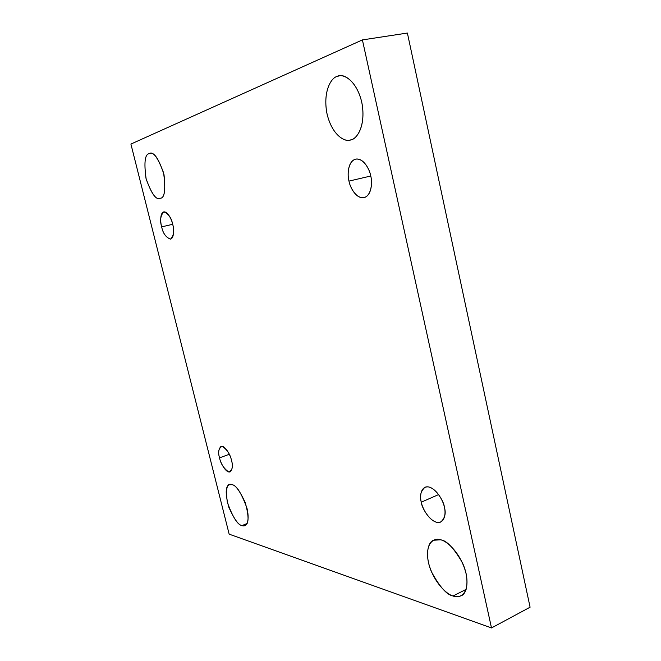 <?xml version="1.0" encoding="UTF-8"?>
<svg xmlns="http://www.w3.org/2000/svg" width="661" height="661" viewBox="0 0 661 661"><rect width="100%" height="100%" fill="white"/><g stroke="black" fill="none" stroke-linecap="round" stroke-linejoin="round"><path stroke-width="0.99" d="M351.016 139.818C356.13 139.066 365.285 128.209 362.418 105.785C358.667 83.013 344.761 73.594 339.035 75.916L336.854 76.544C341.72 73.255 355.841 78.213 361.707 101.959C366.417 126.077 356.461 139.372 351.016 139.818C345.918 142.47 332.648 136.637 327.137 114.328C322.469 91.681 331.359 77.659 336.854 76.544C331.508 77.767 322.89 90.731 326.807 112.791C331.516 134.778 344.695 142.297 350.115 140.049L351.016 139.818M466.129 589.381L453.082 595.966C455.636 596.974 458.329 596.908 461.163 595.751C467.253 593.859 469.888 578.499 462.295 562.528C453.628 547.754 446.373 540.194 440.523 539.839C445.902 540.277 460.841 552.431 466.145 573.789C470.194 594.735 458.965 598.858 453.082 595.966C447.497 594.941 433.451 582.638 428.452 562.503C424.395 542.623 434.566 537.385 440.523 539.839L433.641 540.211C427.692 541.913 424.602 556.108 431.567 571.988C439.755 587.001 446.927 594.991 453.082 595.966L466.129 589.381M160.276 198.234C164.449 198.259 165.696 190.376 164.002 174.587C158.805 158.764 154.079 151.733 149.849 153.484L149.146 153.691C152.947 150.84 157.764 157.219 163.597 172.851C165.845 189.69 164.729 198.151 160.276 198.234C156.442 200.564 151.741 194.185 146.172 179.081C143.858 162.755 144.85 154.294 149.146 153.691C144.957 154.236 143.908 162.466 146.007 178.379C151.319 193.566 155.979 200.209 159.987 198.308L160.276 198.234M246.983 523.562L242.058 525.569L244.909 525.586C248.999 524.066 249.09 516.348 245.19 502.434C239.604 490.536 235.159 484.629 231.846 484.695C236.2 484.844 241.248 492.668 246.974 508.185C250.453 523.372 245.206 527.288 242.058 525.569C237.687 525.024 232.779 517.266 227.318 502.302C225.533 488.388 227.045 482.513 231.846 484.695L229.417 484.761C225.384 486.083 225.17 493.552 228.789 507.161C234.168 519.141 238.596 525.28 242.058 525.569L246.983 523.562M231.524 460.494C230.929 456.33 225.327 445.043 220.981 446.406C218.502 449.183 218.023 453 219.543 457.866L229.309 454.281L219.543 457.866C217.742 451.851 218.642 448.009 222.261 446.332C227.202 449.72 230.292 454.438 231.524 460.494C233.333 466.666 232.383 470.483 228.665 471.946C223.757 468.426 220.716 463.725 219.543 457.866C220.13 461.948 225.707 473.284 230.111 471.896C232.548 469.161 233.027 465.361 231.524 460.494M172.661 224.195C171.356 217.7 168.398 213.594 163.796 211.892C159.731 213.09 160.449 222.947 161.664 226.88L172.686 224.294L161.664 226.88C159.788 220.642 160.466 215.651 163.688 211.917C167.803 211.19 171.827 219.964 172.661 224.195C173.909 228.334 174.463 237.902 170.497 239.142C165.894 237.34 162.953 233.25 161.664 226.88C162.953 233.341 165.911 237.423 170.555 239.125C173.86 235.556 174.562 230.582 172.661 224.195M370.697 175.785C369.838 169.96 363.674 157.665 355.659 159.119C347.537 161.334 347.289 175.578 348.983 181.097L370.747 176.016L348.983 181.097C347.347 175.479 347.587 161.97 355.354 159.202C363.426 157.541 369.78 169.745 370.697 175.785C372.424 181.643 371.854 195.441 363.963 197.672C355.874 198.796 349.925 186.898 348.983 181.097C349.843 186.807 355.998 199.234 364.145 197.631C372.003 195.4 372.407 181.453 370.697 175.785M444.374 507.243C444.167 501.178 433.484 483.786 424.973 487.273C420.652 491.247 419.429 496.221 421.297 502.17L438.648 494.568L421.297 502.17C419.735 496.841 420.413 485.843 428.692 486.959C437.26 489.107 443.597 501.881 444.374 507.243C446.018 512.796 445.002 523.884 436.599 522.289C428.031 519.711 422.106 507.342 421.297 502.17C421.478 508.069 432.137 525.635 440.788 522.008C444.985 518.1 446.183 513.176 444.374 507.243M229.16 534.154L130.911 144.065L362.402 39.908L491.503 627.95L229.16 534.154L491.503 627.95L530.089 607.203L491.503 627.95L362.402 39.908L407.391 33.05L362.402 39.908L130.911 144.065L229.16 534.154M530.089 607.203L407.391 33.05L530.089 607.203"/></g></svg>
